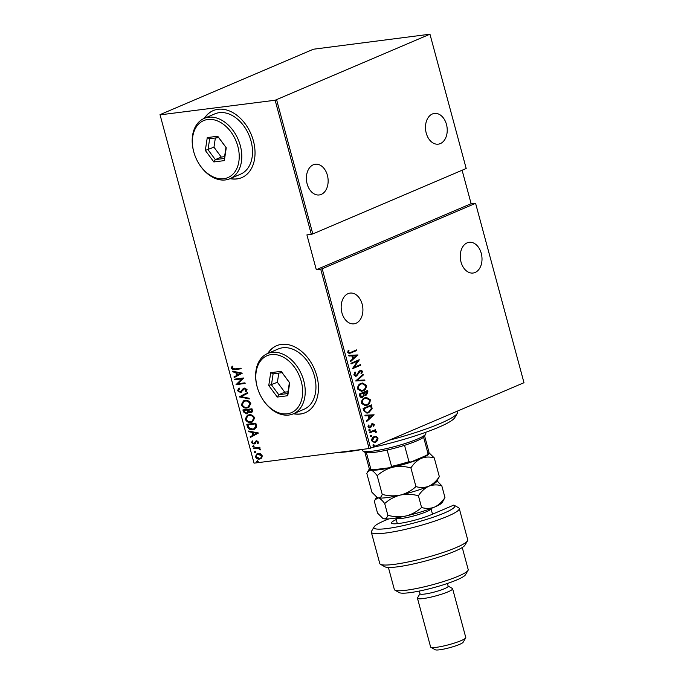<?xml version="1.0" encoding="UTF-8"?>
<svg xmlns="http://www.w3.org/2000/svg" width="684" height="684" viewBox="0 0 684 684"><rect width="100%" height="100%" fill="white"/><g stroke="black" fill="none" stroke-linecap="round" stroke-linejoin="round"><path stroke-width="1.03" d="M293.496 413.76A36.432 25.624 -113.1 0 0 300.302 414.051A36.432 25.624 -113.1 0 0 305.201 412.726A36.432 25.624 -113.1 0 0 315.769 372.515A36.432 25.624 -113.1 0 0 281.509 344.394A36.432 25.624 -113.1 0 0 276.61 345.711A36.432 25.624 -113.1 0 0 267.769 353.44M276.729 345.659A36.432 25.624 -113.1 0 0 268.008 353.346M293.735 413.658A36.432 25.624 -113.1 0 0 300.541 413.948A36.432 25.624 -113.1 0 0 305.321 412.674M230.063 178.661A36.432 25.624 -113.1 0 0 236.869 178.952A36.432 25.624 -113.1 0 0 241.76 177.626A36.432 25.624 -113.1 0 0 252.336 137.416A36.432 25.624 -113.1 0 0 218.068 109.286A36.432 25.624 -113.1 0 0 213.177 110.611A36.432 25.624 -113.1 0 0 204.328 118.341M213.297 110.56A36.432 25.624 -113.1 0 0 204.567 118.238M230.294 178.558A36.432 25.624 -113.1 0 0 237.109 178.849A36.432 25.624 -113.1 0 0 241.879 177.575M362.161 304.149A15.484 10.79 -97.2 0 1 353.987 323.823A15.484 10.79 -97.2 0 1 341.914 312.785A15.484 10.79 -97.2 0 1 350.088 293.103A15.484 10.79 -97.2 0 1 362.161 304.149M327.388 175.275A15.484 10.79 -97.2 0 1 319.214 194.957A15.484 10.79 -97.2 0 1 307.142 183.91A15.484 10.79 -97.2 0 1 315.315 164.237A15.484 10.79 -97.2 0 1 327.388 175.275M446.481 124.479A15.484 10.79 -97.2 0 1 438.307 144.153A15.484 10.79 -97.2 0 1 426.235 133.115A15.484 10.79 -97.2 0 1 434.408 113.433A15.484 10.79 -97.2 0 1 446.481 124.479M481.254 253.345A15.484 10.79 -97.2 0 1 473.08 273.027A15.484 10.79 -97.2 0 1 461.007 261.981A15.484 10.79 -97.2 0 1 469.181 242.307A15.484 10.79 -97.2 0 1 481.254 253.345M373.541 444.788L374.404 445.113L373.874 446.036L373.011 445.711L373.541 444.788L374.404 445.113L373.361 446.105M373.438 446.088L373.011 445.711M371.01 435.409L371.874 435.734L371.344 436.657L370.48 436.332L371.01 435.409L371.874 435.734L370.831 436.725M370.908 436.717L370.48 436.332M369.454 429.629L370.309 429.954L369.787 430.877L368.924 430.544L369.454 429.629L370.309 429.954L369.266 430.946M369.351 430.929L368.924 430.544M374.08 414.752L366.624 421.592L366.444 420.916L368.847 418.77L368.026 415.727L365.085 415.863L364.897 415.188L374.122 414.914M364.811 397.797L366.316 397.378L370.232 399.618C370.258 402.662 369.146 404.552 366.88 405.279L365.341 405.706L361.485 403.415C361.468 400.397 362.58 398.524 364.811 397.797M360.93 383.416L362.434 382.997L366.35 385.237C366.385 388.29 365.265 390.179 362.999 390.897L361.46 391.333L357.604 389.034C357.587 386.015 358.698 384.143 360.93 383.416M360.16 370.326L362.571 371.224L361.665 373.695L360.99 373.327L361.691 371.515L360.365 370.942L356.612 376.02L353.799 374.943L355.039 371.993L355.62 372.421L354.663 374.593L356.45 375.396L358.997 371.267L360.836 370.138M355.766 375.516L356.45 375.396M360.442 370.908L359.416 371.865M358.895 371.934L356.612 376.02L355.902 376.226M357.929 354.902L350.473 361.733L350.293 361.058L352.696 358.912L351.875 355.868L348.934 356.013L348.746 355.329L357.971 355.056M351.029 352.26L356.578 349.9L356.749 350.524L349.327 353.517L347.737 352.482L348.233 350.319L348.977 350.43L348.609 352.166L349.618 352.747L351.029 352.26M351.063 363.922L350.901 363.298L359.237 359.741L353.97 367.393L360.545 364.589L360.707 365.213L352.371 368.77L357.621 361.126L351.063 363.922M355.663 380.962L363.153 374.276L363.341 374.96L357.287 380.355L364.7 380.005L364.888 380.689L355.663 380.962M367.06 390.735L367.393 391.966L365.931 395.07L366.444 395.01L364.452 394.959L362.708 397.301C361.477 397.934 360.485 397.507 359.724 396.019L359.203 394.087L367.539 390.53L367.906 391.898L366.444 395.01L365.683 395.224M364.452 394.959L361.947 397.515M363.691 410.708L363.084 408.468L371.421 404.911L372.139 408.793L368.753 412.674L367.146 413.127L363.691 410.708M373.028 424.773L371.498 424.79L369.616 427.833L367.949 426.936L368.36 425.038L369.035 425.226L368.693 426.594L369.933 427.149L372.327 423.695L374.302 424.413L373.815 426.192L373.173 425.978L373.549 424.713L372.523 424.311L371.01 427.107L369.54 427.928M372.771 424.234L372.002 424.371L372.771 424.234M369.394 427.226L369.933 427.149M372.327 423.695L372.891 423.533M369.497 432.22L375.584 429.62L375.755 430.245L374.858 430.629L376.243 431.613L376.2 432.322L373.84 431.211L369.659 432.844L369.497 432.22M373.541 431.245L369.625 432.707M376.448 436.537L378.013 438.179L377.568 440.667L374.601 442.625L371.711 440.864C371.651 438.649 372.447 437.264 374.088 436.708L376.448 436.537L378.013 438.179M254.046 463.154L160.013 114.655L254.046 463.154L369.112 448.533L320.711 269.163L322.198 268.761L370.6 448.131L523.987 382.707L475.594 203.328L471.122 203.687L462.102 170.248M322.198 268.761L475.594 203.328M320.711 269.163L316.307 269.718L306.911 234.894L311.314 234.33L275.13 100.24L429.954 34.2L313.4 49.222L160.013 114.655M276.627 99.838L312.802 233.928L311.314 234.33M430.014 34.405L466.197 168.503L312.802 233.928M160.073 114.861L275.13 100.24M260.604 453.877L262.263 455.809L261.724 458.015L259.569 459.058C257.868 459.409 256.474 458.622 255.397 456.681L257.022 453.697L260.604 453.877M253.2 448.071L259.826 447.225L259.988 447.849L259.014 447.977L260.493 449.251L260.433 449.901L257.902 448.251L253.362 448.695L253.2 448.071M258.543 442.044L257.988 443.583L257.295 443.215L257.723 442.129L256.628 441.488L253.986 444.087L251.644 442.753L252.122 441.094L252.849 441.445L252.447 442.634L253.781 443.471L256.432 440.872L258.543 442.044M258.244 443.258L257.774 443.01L258.201 441.924L257.107 441.291L256.081 441.753M254.935 443.702L253.986 444.087L251.644 442.753M253.781 443.471L254.841 443.001L255.303 442.095L254.824 442.3M255.303 442.095L255.953 441.043L255.474 441.248L256.432 440.872M247.394 426.559L246.787 424.311L255.859 423.165L256.543 426.961L254.499 429.261L252.806 429.689C250.498 430.287 248.694 429.244 247.394 426.559L247.864 426.354L247.3 424.251M242.906 409.938L251.977 408.784L252.345 410.152C252.584 411.768 252.028 412.606 250.695 412.666L248.548 412.101L246.616 413.829L243.427 411.871L242.906 409.938M251.404 412.486L248.548 412.101M247.369 413.632L246.616 413.829L243.427 411.871M239.366 396.805L247.591 392.531L247.77 393.214L241.136 396.66L249.138 398.259L249.318 398.934L239.366 396.805L247.599 392.565M234.766 379.774L234.595 379.15L243.666 377.995L237.827 383.75L244.975 382.843L245.146 383.467L236.074 384.613L241.897 378.868L234.766 379.774L235.116 379.081M234.98 368.915L241.016 368.146L241.178 368.77L235.057 369.548C233.672 370.104 232.457 369.676 231.423 368.266L231.996 366.385L232.799 366.675L232.363 368.197L234.98 368.915M242.358 373.148L234.176 377.585L233.996 376.901L236.63 375.533L235.809 372.489L232.628 371.857L232.449 371.173L242.358 373.148M237.485 390.726L238.878 388.298L239.503 388.854L238.417 390.624L240.332 391.838L243.171 388.657L244.444 388.076L247.027 389.538L245.992 391.599L245.274 391.086L246.069 389.581L244.65 388.7L240.486 392.462L237.485 390.726L239.357 388.102M240.332 391.838L241.632 391.265L243.171 388.657L244.444 388.076M246.334 391.299L245.753 390.88L246.548 389.376L245.128 388.495L243.607 389.324M241.153 392.283L240.486 392.462L240.965 392.257L237.964 390.53M245 400.456C247.317 399.943 249.25 400.969 250.806 403.551L248.651 407.536L247.069 407.955C244.744 408.468 242.811 407.425 241.29 404.817L243.504 400.85L245 400.456M248.873 414.837C251.199 414.316 253.131 415.35 254.687 417.924L252.524 421.917L250.942 422.327C248.625 422.84 246.693 421.797 245.163 419.198L247.386 415.222L248.873 414.837M258.509 433.006L250.327 437.444L250.147 436.76L252.781 435.392L251.96 432.348L248.779 431.715L248.6 431.031L258.509 433.006M253.2 445.643L254.123 446.173L253.542 446.891L252.618 446.361L253.678 445.438M254.123 446.173L253.961 446.712M254.764 451.423L255.688 451.953L255.098 452.68L254.174 452.15L255.243 451.226M255.688 451.953L255.517 452.5M257.295 460.802L258.219 461.332L257.629 462.051L256.705 461.529L257.765 460.597M258.219 461.332L258.048 461.88M370.6 448.131L369.112 448.533M241.144 368.633L235.535 369.351C234.15 369.907 232.936 369.471 231.902 368.06L231.423 368.266M231.902 368.06L232.474 366.179M234.646 377.346L234.467 376.696L233.996 376.901M234.467 376.696L236.63 375.533M237.109 375.328L236.288 372.284L235.809 372.489M236.288 372.284L232.628 371.857M237.476 375.097L241.11 373.25L236.826 372.694L237.476 375.097L240.631 373.447L236.826 372.694M241.11 373.25L240.631 373.447M245.111 383.331L236.074 384.613M236.553 384.417L236.04 384.476M236.51 384.271L241.897 378.868M242.375 378.662L235.245 379.569M240.811 391.633L241.632 391.265L240.811 391.633M245.753 390.88L245.274 391.086M246.548 389.376L246.069 389.581M245.128 388.495L244.077 389.119L245.128 388.495M241.392 392.163L240.965 392.257M249.232 398.618L239.409 396.959M248.873 407.433L247.069 407.955M247.54 407.749C245.223 408.262 243.29 407.219 241.76 404.62L241.29 404.817M241.76 404.62L243.743 400.747M248.335 406.903L250.361 403.5C249.113 401.346 247.548 400.473 245.65 400.875L244.231 401.294M246.898 407.331L248.104 407.006L249.882 403.697C248.643 401.551 247.069 400.679 245.171 401.081L243.983 401.388L242.204 404.671C243.427 406.852 244.992 407.741 246.898 407.331M250.361 403.5L249.882 403.697M245.65 400.875L245.171 401.081M251.644 412.366L251.173 412.461M247.599 413.521L247.095 413.623M243.906 411.665L243.418 409.87M246.924 412.999L248.215 411.554L247.856 409.81L244.479 410.238L244.256 411.366L246.454 413.204L247.129 412.965M251.165 411.802L250.515 412.042L251.447 410.383L251.216 409.528L248.309 409.896L250.515 412.042M250.994 411.836L251.926 410.178L251.695 409.323L248.309 409.896M251.926 410.178L251.447 410.383M251.695 409.323L251.216 409.528M248.215 411.554L247.736 411.759L247.377 410.015L244.008 410.443M247.856 409.81L247.377 410.015M246.454 413.204L247.736 411.759M252.755 421.814L250.942 422.327M251.421 422.131C249.096 422.644 247.172 421.592 245.642 418.993L245.163 419.198M245.642 418.993L247.625 415.128M252.216 421.284L254.243 417.873C252.994 415.727 251.421 414.855 249.523 415.256L248.112 415.675M250.78 421.703L251.986 421.387L253.764 418.078C252.516 415.923 250.951 415.051 249.053 415.462L247.864 415.769L246.086 419.053C247.309 421.233 248.873 422.113 250.78 421.703M254.243 417.873L253.764 418.078M249.523 415.256L249.053 415.462M254.739 429.15L252.806 429.689M253.285 429.484C250.977 430.082 249.173 429.039 247.864 426.354M254.157 428.629L256.064 426.5L255.568 423.704L247.882 424.824L248.908 427.722L252.644 429.065L253.926 428.74L255.585 426.696L255.098 423.9L247.882 424.824M255.568 423.704L255.098 423.9M256.064 426.5L255.585 426.696M250.797 437.196L250.618 436.554L250.147 436.76M250.618 436.554L252.781 435.392M253.26 435.186L252.439 432.143L251.96 432.348M252.439 432.143L248.779 431.715M253.627 434.956L257.261 433.1L252.977 432.553L253.627 434.956L256.782 433.305L252.977 432.553M257.261 433.1L256.782 433.305M257.774 443.01L257.295 443.215M258.201 441.924L257.723 442.129M257.107 441.291L256.56 441.548L257.107 441.291M255.414 443.506L254.457 443.89M252.114 442.548L252.601 440.889M254.251 443.266L254.841 443.001L254.251 443.266M255.953 441.043L256.91 440.667M254.021 446.695L253.089 446.165M259.954 447.712L259.014 447.977M260.51 449.568L259.629 449.627M260.108 449.431L259.646 449.243M260.125 449.046L257.902 448.251M258.381 448.046L253.362 448.695M253.841 448.49L253.713 448.003M255.577 452.475L254.653 451.944M260.886 458.665L259.569 459.058M260.048 458.853C258.338 459.212 256.953 458.417 255.876 456.476L255.397 456.681M255.876 456.476L257.261 453.612M259.869 458.229C261.237 458.152 261.921 457.314 261.921 455.706L258.689 453.86L257.688 454.176M260.433 458.109L259.398 458.434C260.758 458.357 261.442 457.519 261.442 455.912L257.928 454.056M261.921 455.706L261.442 455.912M258.689 453.86L258.219 454.056C256.859 454.133 256.192 454.971 256.209 456.579L259.398 458.434M258.107 461.854L257.184 461.324M356.099 350.105L356.749 350.524M356.227 350.584L349.079 353.534M348.165 350.447L348.977 350.43M348.455 350.49L348.079 351.696L348.601 351.636M348.079 351.696L348.609 352.166M348.088 352.226L349.37 352.756M357.45 355.116L350.388 361.417M348.754 355.372L357.407 354.962M352.816 355.825L352.294 355.894L352.944 358.296L356.338 355.663L352.816 355.825L353.466 358.228M353.97 367.393L359.271 359.878M360.058 364.794L360.707 365.213M360.194 365.282L352.337 368.633M351.029 363.785L357.621 361.126M354.791 372.25L355.62 372.421M355.107 372.489L354.141 374.652L354.663 374.593M354.141 374.652L355.937 375.456M360.571 370.189L362.571 371.224M362.05 371.292L361.143 373.763M358.322 373.25L358.844 373.19M356.09 376.089L355.646 376.243M362.725 374.661L363.341 374.96M362.819 375.029L357.287 380.355M356.774 380.415L364.7 380.005M364.179 380.073L364.358 380.706M362.178 383.04L366.35 385.237M365.829 385.306C365.863 388.35 364.743 390.239 362.477 390.966L362.999 390.897M362.477 390.966L361.212 391.351M362.041 383.75L360.588 384.109C358.775 384.716 357.894 386.246 357.929 388.709L361.366 390.632M362.828 390.273C364.649 389.666 365.538 388.119 365.504 385.631L362.298 383.707L361.109 384.04C359.297 384.647 358.407 386.178 358.45 388.64L361.622 390.615L362.828 390.273M357.929 388.709L358.45 388.64M360.588 384.109L361.109 384.04M367.393 391.966L367.906 391.898M365.931 395.07L365.427 395.241M362.195 397.361L361.674 397.532M359.964 395.335L362.546 396.669L363.7 394.805L363.332 393.026L359.707 394.411L359.964 395.335L362.024 396.737M362.546 396.669L361.853 396.805M363.777 393.155L366.265 394.386L366.855 391.522L363.666 392.727L365.743 394.454M366.265 394.386L365.564 394.523M363.666 392.727L364.298 393.086M366.855 391.522L364.187 392.659M359.707 394.411L360.229 394.352L360.477 395.275M363.332 393.026L360.229 394.352M366.06 397.413L370.232 399.618M369.711 399.678C369.745 402.731 368.625 404.62 366.359 405.347L366.88 405.279M366.359 405.347L365.094 405.732M365.914 398.122L364.469 398.481C362.657 399.088 361.776 400.627 361.81 403.09L365.247 405.013M366.709 404.654C368.531 404.047 369.42 402.5 369.386 400.012L366.179 398.079L364.982 398.421C363.178 399.029 362.289 400.559 362.332 403.021L365.504 404.988L366.709 404.654M361.81 403.09L362.332 403.021M364.469 398.481L364.982 398.421M370.942 405.116L371.301 406.441L371.814 406.373M371.301 406.441L371.617 408.861L372.139 408.793M371.617 408.861L368.753 412.674M368.231 412.734L366.889 413.153M364.589 411.631L367.359 412.392L368.582 412.042L371.25 408.758L370.737 405.903L363.589 408.793L364.589 411.631L367.103 412.418M370.737 405.903L364.11 408.724L365.111 411.563M363.589 408.793L364.11 408.724M373.601 414.974L366.538 421.276M364.905 415.231L373.558 414.82M368.967 415.684L368.445 415.752L369.095 418.155L372.489 415.521L368.967 415.684L369.616 418.086M371.805 423.764L374.302 424.413M373.78 424.473L373.293 426.26M371.498 424.79L372.019 424.73M370.489 427.175L371.01 427.107M368.24 425.217L369.035 425.226M368.522 425.294L368.172 426.662L368.693 426.594M368.172 426.662L369.42 427.218M368.933 429.689L369.796 430.022M375.106 429.826L375.755 430.245M374.336 430.698L376.243 431.613M375.721 431.681L375.687 432.391M370.489 435.477L371.352 435.802M377.491 438.239L377.046 440.735L377.568 440.667M377.046 440.735L375.601 442.334M375.08 442.403L374.336 442.642M374.875 436.46L375.926 436.597M374.764 437.17L373.729 437.401L371.934 440.607C372.72 442.009 373.712 442.394 374.909 441.779M371.934 440.607L372.455 440.547C373.242 441.941 374.233 442.334 375.43 441.719L374.413 441.949M375.43 441.719L377.269 438.495C376.457 437.102 375.456 436.725 374.251 437.341L372.455 440.547M373.729 437.401L374.507 437.187M373.019 444.848L373.883 445.181M316.307 269.718L471.122 203.687M362.913 449.32A65.579 9.131 164.9 0 1 348.934 451.56A65.579 9.131 164.9 0 1 338.058 452.483M389.136 440.222A69.221 9.644 -15.1 0 0 457.382 413.247A69.221 9.644 -15.1 0 0 457.699 411.759L457.511 411.058M457.382 413.247L454.826 417.599A65.579 9.131 164.9 0 1 372.216 447.439M425.662 434.143L424.388 436.324A30.968 4.309 164.9 0 1 423.593 437.187A30.968 4.309 164.9 0 1 404.535 445.318A30.968 4.309 164.9 0 1 387.127 450.029A30.968 4.309 164.9 0 1 374.379 452.363A30.968 4.309 164.9 0 1 366.402 452.663A30.968 4.309 164.9 0 1 365.188 452.295L362.982 451.055A32.789 4.566 -15.1 0 0 372.72 451.124A32.789 4.566 -15.1 0 0 405.373 443.437A32.789 4.566 -15.1 0 0 425.662 434.143A32.789 4.566 -15.1 0 0 425.816 433.442L425.525 432.373M362.212 449.456L362.503 450.525A32.789 4.566 -15.1 0 0 362.982 451.055M366.402 452.663L370.813 469.027L372.874 469.848A29.874 4.164 164.9 0 1 370.925 469.412L369.599 468.668A30.968 4.309 -15.1 0 0 370.813 469.027M404.535 445.318L408.955 461.691L410.862 462.033A29.874 4.164 164.9 0 1 390.051 467.668L372.874 469.848M390.051 467.668L391.547 466.394A30.968 4.309 -15.1 0 0 408.955 461.691M387.127 450.029L391.547 466.394M426.662 455.305L428.004 453.56A30.968 4.309 -15.1 0 0 428.8 452.697L428.03 453.996A29.874 4.164 164.9 0 1 426.662 455.305L410.862 462.033M423.593 437.187L428.004 453.56M428.8 452.697A30.968 4.309 -15.1 0 0 428.945 452.03L424.602 435.947M364.811 452.081L369.146 468.164A30.968 4.309 -15.1 0 0 369.599 468.668M388.965 518.874A41.895 5.831 -15.1 0 0 374.105 526.877A41.895 5.831 -15.1 0 0 386.973 528.552A41.895 5.831 -15.1 0 0 433.878 517.001A41.895 5.831 -15.1 0 0 454.193 505.271A41.895 5.831 -15.1 0 0 453.8 505.091L431.211 514.727A23.683 3.3 164.9 0 1 407.989 521.832A23.683 3.3 164.9 0 1 391.846 523.422A23.683 3.3 164.9 0 1 396.224 519.575M454.193 505.271L458.596 507.742A45.537 6.344 164.9 0 1 459.272 508.486A45.537 6.344 164.9 0 1 433.741 521.439A45.537 6.344 164.9 0 1 385.528 533.05A45.537 6.344 164.9 0 1 371.335 532.212A45.537 6.344 164.9 0 1 371.54 531.237L374.105 526.877M468.036 570.413L465.479 574.774A34.61 4.822 164.9 0 1 444.061 584.581A34.61 4.822 164.9 0 1 409.588 592.695A34.61 4.822 164.9 0 1 399.311 592.626L394.907 590.147A38.253 5.327 -15.1 0 0 406.27 590.224A38.253 5.327 -15.1 0 0 444.369 581.255A38.253 5.327 -15.1 0 0 468.036 570.413A38.253 5.327 -15.1 0 0 468.207 569.592L462.247 547.508M388.392 567.438L394.352 589.523A38.253 5.327 -15.1 0 0 394.907 590.147M447.43 583.469L448.165 586.214A14.569 2.026 164.9 0 1 440 590.36A14.569 2.026 164.9 0 1 424.567 594.071A14.569 2.026 164.9 0 1 420.027 593.806L419.292 591.061M448.131 586.077L452.355 588.445A18.212 2.539 164.9 0 1 452.62 588.744A18.212 2.539 164.9 0 1 442.411 593.926A18.212 2.539 164.9 0 1 423.131 598.568A18.212 2.539 164.9 0 1 417.454 598.235A18.212 2.539 164.9 0 1 417.531 597.842L419.993 593.669M465.701 637.898L463.136 642.25A14.569 2.026 164.9 0 1 454.116 646.38A14.569 2.026 164.9 0 1 439.607 649.8A14.569 2.026 164.9 0 1 435.281 649.774L430.877 647.295A18.212 2.539 -15.1 0 0 436.289 647.329A18.212 2.539 -15.1 0 0 454.424 643.063A18.212 2.539 -15.1 0 0 465.701 637.898A18.212 2.539 -15.1 0 0 465.778 637.505L452.62 588.744M417.454 598.235L430.612 646.996A18.212 2.539 -15.1 0 0 430.877 647.295M371.335 532.212L379.791 563.556A45.537 6.344 -15.1 0 0 380.466 564.3A45.537 6.344 -15.1 0 0 425.414 557.819A45.537 6.344 -15.1 0 0 467.523 540.813A45.537 6.344 -15.1 0 0 467.728 539.83L459.272 508.486M467.523 540.813L464.958 545.165A41.895 5.831 164.9 0 1 426.217 560.812A41.895 5.831 164.9 0 1 384.87 566.779L380.466 564.3M444.959 497.533C442.095 501.953 438.615 505.143 434.511 507.101A30.968 4.309 164.9 0 0 442.24 502.501L444.959 497.533L441.796 485.794C437.332 484.494 433.023 484.631 428.868 486.204A30.968 4.309 164.9 0 1 400.328 495.079C406.322 493.891 412.349 494.122 418.42 495.772C421.284 491.351 424.773 488.162 428.868 486.204A30.968 4.309 164.9 0 0 436.606 481.604L439.325 476.637C436.46 481.049 432.972 484.238 428.868 486.204C424.721 487.777 420.412 487.914 415.949 486.606C411.435 490.702 406.228 493.523 400.328 495.079C394.3 496.276 388.273 496.045 382.228 494.395C381.398 496.917 380.082 498.08 378.295 497.884L377.106 497.405L371.891 492.206L366.846 473.508L367.624 471.84L370.779 470.019C372.643 470.575 374.781 472.464 377.183 475.688C381.698 471.601 386.905 468.779 392.804 467.215C398.823 466.026 404.86 466.257 410.904 467.907C413.769 463.487 417.249 460.298 421.353 458.34C425.508 456.767 429.817 456.63 434.28 457.938L428.851 452.611M382.228 494.395L377.183 475.688M439.325 476.637L434.28 457.938M415.949 486.606L410.904 467.907M382.749 518.31L383.04 518.472A30.968 4.309 164.9 0 0 383.938 518.78C385.725 518.976 387.033 517.814 387.871 515.291C393.933 516.942 399.969 517.172 405.963 515.975C411.871 514.419 417.078 511.598 421.583 507.511C426.046 508.81 430.356 508.674 434.511 507.101A30.968 4.309 164.9 0 1 405.963 515.975A30.968 4.309 164.9 0 1 383.938 518.78L382.749 518.31L377.534 513.103L374.362 501.363L375.148 499.705L378.295 497.884C380.159 498.439 382.296 500.329 384.699 503.552C389.205 499.465 394.411 496.644 400.328 495.079A30.968 4.309 164.9 0 1 378.295 497.884A30.968 4.309 164.9 0 1 377.406 497.576L377.106 497.405M428.842 452.611A30.968 4.309 164.9 0 1 421.353 458.34A30.968 4.309 164.9 0 1 392.804 467.215A30.968 4.309 164.9 0 1 370.779 470.019A30.968 4.309 164.9 0 1 369.522 468.617L367.676 471.755M441.796 485.794L437.033 480.869M387.871 515.291L384.699 503.552M421.583 507.511L418.42 495.772M287.22 413.803A30.968 21.785 -113.1 0 0 301.259 381.398A30.968 21.785 -113.1 0 0 271.249 354.594A30.968 21.785 -113.1 0 0 257.654 388.555A30.968 21.785 -113.1 0 0 261.16 396.754A30.968 21.785 -113.1 0 0 287.22 413.803M257.654 388.555L257.577 388.307A32.789 23.059 66.9 0 1 267.564 353.534A32.789 23.059 66.9 0 1 271.967 352.346A32.789 23.059 66.9 0 1 302.798 377.654A32.789 23.059 66.9 0 1 293.291 413.846A32.789 23.059 66.9 0 1 288.879 415.034A32.789 23.059 66.9 0 1 261.288 396.985L261.16 396.754M293.291 413.846L304.004 409.28A32.789 23.059 -113.1 0 0 313.52 373.079A32.789 23.059 -113.1 0 0 282.68 347.771A32.789 23.059 -113.1 0 0 278.277 348.96L267.564 353.534M270.71 372.677L281.184 371.344L289.708 382.869L287.759 395.72L277.285 397.053L268.761 385.528L270.71 372.677L273.113 373.815L271.445 384.827L278.756 394.711L287.733 393.565L289.4 382.553L282.09 372.669L273.113 373.815M278.798 373.088L277.405 382.288L284.706 392.171L278.756 394.711L277.285 397.053M284.706 392.171L288.007 391.752M277.405 382.288L268.761 385.528M287.733 393.565L287.759 395.72M281.184 371.344L282.09 372.669M223.788 178.704A30.968 21.785 -113.1 0 0 237.827 146.299A30.968 21.785 -113.1 0 0 207.808 119.495A30.968 21.785 -113.1 0 0 194.222 153.455A30.968 21.785 -113.1 0 0 197.719 161.655A30.968 21.785 -113.1 0 0 223.788 178.704M194.222 153.455L194.145 153.199A32.789 23.059 66.9 0 1 204.123 118.435A32.789 23.059 66.9 0 1 208.535 117.246A32.789 23.059 66.9 0 1 239.366 142.554A32.789 23.059 66.9 0 1 229.85 178.746A32.789 23.059 66.9 0 1 225.446 179.935A32.789 23.059 66.9 0 1 197.847 161.886L197.719 161.655M229.85 178.746L240.571 174.172A32.789 23.059 -113.1 0 0 250.088 137.98A32.789 23.059 -113.1 0 0 219.248 112.672A32.789 23.059 -113.1 0 0 214.844 113.86L204.123 118.435M207.269 137.57L217.743 136.244L226.267 147.77L224.326 160.62L213.853 161.954L205.328 150.429L207.269 137.57L209.68 138.715L208.013 149.728L215.323 159.611L224.301 158.466L225.968 147.453L218.658 137.57L209.68 138.715M215.357 137.988L213.964 147.188L221.274 157.072L215.323 159.611L213.853 161.954M221.274 157.072L224.574 156.653M213.964 147.188L205.328 150.429M224.301 158.466L224.326 160.62M217.743 136.244L218.658 137.57M235.535 369.351L235.057 369.548M242.726 389.786L242.256 389.991M247.967 410.229L247.488 410.434M255.705 424.217L255.235 424.413M256.072 448.208L255.594 448.413M350.601 352.987L351.114 352.927M363.82 409.63L364.333 409.562M371.079 425.833L371.6 425.764M371.19 432.04L371.711 431.972M430.98 508.52L431.005 508.639A18.212 2.539 164.9 0 1 409.588 516.959A18.212 2.539 164.9 0 1 395.839 518.13L397.327 523.645M240.742 391.727L241.221 391.522M244.231 388.811L244.71 388.606M248.104 407.006L248.583 406.809M243.983 401.388L244.462 401.183M251.986 421.387L252.464 421.182M247.864 415.769L248.343 415.564M253.926 428.74L254.397 428.535M256.372 441.565L256.842 441.36M254.089 443.386L254.559 443.181M349.618 352.747L349.096 352.816M361.622 390.615L361.101 390.675M362.298 383.707L361.776 383.767M365.504 404.988L364.982 405.056M366.179 398.079L365.658 398.148M367.359 412.392L366.838 412.461M376.662 497.131L375.191 499.619M432.502 514.171L431.005 508.639"/></g></svg>

